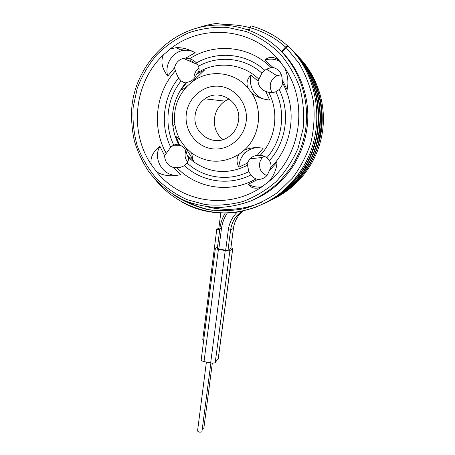 <?xml version="1.0" encoding="UTF-8"?>
<svg xmlns="http://www.w3.org/2000/svg" width="455" height="455" viewBox="0 0 455 455"><rect width="100%" height="100%" fill="white"/><g stroke="black" fill="none" stroke-linecap="round" stroke-linejoin="round"><path stroke-width="0.68" d="M133.156 107.465L137.205 88.361C141.852 76.053 148.387 64.855 156.804 54.754C166.172 45.534 176.824 38.203 188.751 32.777C201.184 28.608 213.969 26.805 227.108 27.363L246.286 31.571C258.588 36.616 269.656 43.777 279.484 53.059C288.333 63.376 295.136 75.001 299.902 87.934C303.343 101.317 304.412 114.893 303.121 128.657L297.997 148.455C292.502 160.962 285.16 172.064 275.963 181.767C265.919 190.423 254.845 197.026 242.737 201.576C230.315 204.841 217.808 205.842 205.222 204.585L187.119 199.677C175.664 194.433 165.41 187.369 156.355 178.485C148.182 168.731 141.801 157.828 137.211 145.776C133.77 133.298 132.416 120.529 133.156 107.465M151.316 164.664C129.015 132.058 133.725 82.838 163.362 54.89L170.238 48.935C201.844 23.319 252.315 27.613 279.057 60.384L284.711 67.903C308.899 102.79 300.863 155.405 269.076 181.352L261.813 186.897C228.325 210.238 181.17 202.543 156.583 171.774L151.316 164.664C149.888 158.101 152.755 151.976 159.915 146.282L164.602 155.724C164.915 161.735 167.821 165.654 173.315 167.468L176.921 167.662C179.173 167.804 181.67 167.121 184.411 165.62L187.068 163.015C188.501 160.592 188.876 158.647 188.194 157.174L187.028 155.007C186.374 150.161 183.883 146.806 179.554 144.946L178.536 144.337C177.638 144.036 176.057 144.303 173.793 145.145L170.722 147.181L164.602 155.724M187.028 155.007L193.75 160.882L185.162 146.993L181.3 141.795C177.933 136.432 175.784 130.568 174.862 124.198L172.945 126.621C170.938 110.178 175.232 95.573 185.822 82.799L186.795 82.395L181.175 89.669C182.102 89.794 183.718 88.918 186.015 87.041L187.83 85.585C177.45 96.386 173.127 109.257 174.862 124.198M187.83 85.585L192.857 81.36C209.317 69.08 234.137 71.674 247.713 87.633L251.723 92.985C263.297 110.582 259.72 136.466 244.227 150.19L239.057 154.262C222.785 163.931 206.974 163.516 191.623 153.028L192.715 158.795M185.162 146.993L191.623 153.028M186.277 114.091C184.252 130.619 196.236 146.749 212.11 148.785C227.955 151.066 244.045 138.439 246.155 121.553C248.498 104.701 236.02 88.043 219.828 86.336C203.658 84.38 188.063 97.529 186.277 114.091M204.909 98.832C199.347 102.841 196.088 108.301 195.132 115.217C192.323 132.849 212.684 147.096 227.449 137.609C233.665 133.747 237.345 128.088 238.505 120.626C241.69 102.119 219.401 87.815 204.909 98.832L224.895 101.118C218.997 105.327 215.528 111.066 214.487 118.328C213.696 126.939 216.432 134.06 222.694 139.685M229.115 98.843L224.895 101.118M185.828 150.724C184.36 154.854 184.975 158.624 187.682 162.037M264.184 156.173L262.671 157.436C260.948 159.193 259.907 161.298 259.555 163.749C259.202 169.493 261.653 173.435 266.914 175.567M281.355 74.688L276.816 75.723C270.128 80.012 268.541 85.648 272.039 92.627M199.011 68.096C196.27 70.059 194.66 72.754 194.183 76.184M176.017 136.705L179.554 144.946M175.778 136.699C176.83 136.58 178.673 138.28 181.3 141.795M192.857 81.36L204.625 69.939L196.554 74.176L198.42 72.061C199.279 70.627 199.301 68.682 198.494 66.208L196.48 62.887C194.131 60.657 191.811 59.304 189.525 58.826L185.896 58.035L195.167 52.689C188.478 49.055 182.108 47.388 176.062 47.695L170.238 48.935M280.718 61.92C275.73 58.991 270.435 58.365 264.833 60.043L272.932 67.391L271.009 67.596L266.653 69.16L264.804 70.309L261.915 73.158L257.974 81.058L250.927 75.058C247.201 78.886 246.127 83.077 247.713 87.633M251.723 92.985C256.495 96.921 262.478 99.275 269.667 100.054L265.783 91.472L269.144 92.433C271.117 92.888 273.353 92.655 275.855 91.734L279.222 89.516C281.463 87.002 282.527 84.755 282.418 82.782L282.185 79.71L287.094 89.686C288.68 82.497 287.884 75.24 284.711 67.903M256.904 147.676C252.411 148.068 248.504 149.797 245.171 152.863C241.167 156.77 239.085 161.536 238.926 167.15L247.111 163.254L248.839 171.643L250.847 174.959C253.099 177.2 254.823 178.496 256.023 178.861L257.797 179.435C261.671 179.48 264.878 177.996 267.409 174.987L270.742 167.542C271.368 165.785 270.941 163.459 269.474 160.564L266.846 157.686C264.338 156.065 262.108 155.28 260.158 155.331L257.2 155.382L263.149 148.239C256.085 147.045 249.778 147.693 244.227 150.19M238.926 167.15C236.361 162.52 236.407 158.221 239.057 154.262M193.602 51.864C189.98 50.221 186.226 49.811 182.336 50.624C171.666 52.683 164.494 65.366 167.724 76.116L174.51 67.772L175.454 70.826C175.983 72.772 177.029 75.183 178.593 78.055L181.153 80.876C183.507 82.423 185.066 83.066 185.822 82.799M261.813 186.897C255.864 189.269 251.359 188.393 248.305 184.252L257.797 179.435M173.315 167.468L180.914 174.583C171.256 176.796 163.146 175.857 156.583 171.774M264.833 60.043C268.979 56.369 273.717 56.483 279.057 60.384M167.724 76.116C161.957 68.472 160.501 61.397 163.362 54.89M269.724 170.272L277.015 162.168C276.68 168.566 274.28 174.68 269.809 180.499L269.076 181.352M248.305 184.252C252.701 186.863 257.411 187.648 262.421 186.613M257.2 155.382C254.379 155.673 251.945 156.821 249.909 158.829L247.111 163.254M272.932 67.391C278.898 69.16 281.981 73.266 282.185 79.71M257.974 81.058C258.588 86.137 261.193 89.607 265.783 91.472M186.795 82.395L189.325 81.786C192.806 80.41 195.218 77.873 196.554 74.176M174.51 67.772C175.744 62.898 178.656 59.764 183.246 58.371L185.896 58.035M250.927 75.058C249.044 85.637 252.627 93.406 261.665 98.36M159.915 146.282C152.226 159.136 163.834 177.473 178.201 175.13M219.731 229.73L218.724 229.218L220.8 212.94M191.782 62.045L193.597 60.521M191.373 59.451L189.451 61.038M185.412 58.047L184.429 58.883M187.176 58.24L185.731 59.44M183.689 48.315L181.124 50.056M217.359 248.549L225.657 250.261L227.978 250.295L230.816 248.254M282.02 51.995L286.172 47.445L288.038 45.989C320.4 76.901 325.956 131.631 302.188 168.577L302.171 168.606C276.725 210.966 221.204 224.651 182.256 202.196M271.009 200.132C284.5 193.671 295.784 184.144 304.867 171.546L307.989 166.837C329.949 132.758 325.115 82.588 295.642 53.826M306.545 167.269L304.241 170.904M303.474 172.03C298.031 179.839 291.393 186.607 283.556 192.329M296.802 55.021C316.151 74.665 325.41 104.058 321.27 131.541L320.855 131.478M269.94 200.683C283.215 194.097 294.339 184.565 303.314 172.081L306.499 167.281C328.703 132.775 324.04 82.019 294.453 52.587M266.903 202.196C280.513 195.445 291.922 185.663 301.136 172.843L304.406 167.912C327.19 132.473 322.385 80.268 291.968 50.016M287.514 45.745C276.822 36.246 264.685 29.626 251.114 25.878L250.096 27.727C240.041 25.008 229.86 24.092 219.549 24.974M187.352 201.701C195.223 205.842 203.55 208.714 212.331 210.307M264.423 203.402C280.661 195.735 293.793 183.968 303.832 168.105L303.849 168.077C326.98 132.121 321.827 79.022 290.643 48.657M268.422 201.434C282.1 194.808 293.549 185.088 302.774 172.274L305.976 167.44C328.504 132.451 323.516 80.859 293.213 51.318M322.311 104.678C323.71 113.727 323.761 122.765 322.464 131.785L322.459 131.785C326.565 104.57 317.266 75.473 297.934 56.204M218.804 228.598L216.813 228.984C216.876 229.309 217.831 229.678 219.685 230.082M230.912 247.748L232.75 248.555L229.877 250.608C229.144 250.91 227.597 250.887 225.236 250.546L218.383 249.414C216.466 249.067 215.46 248.714 215.374 248.367L217.507 247.15M203.647 340.567L202.782 339.47M232.75 248.555L218.315 358.426L215.243 362.521C214.487 363.153 212.963 363.289 210.671 362.914L204.028 361.588C202.174 361.156 201.224 360.622 201.173 359.99L215.374 248.367M212.314 363.113L203.789 428.673L202.265 429.361M210.875 362.953L201.912 431.732C200.086 432.54 198.625 432.284 197.538 430.976L206.399 362.061M252.661 200.183C268.581 193.5 281.645 182.774 291.865 168.003C299.72 156.338 304.714 143.41 306.846 129.226C311.357 99.446 300.152 67.681 278.033 48.202M131.836 107.317C135.397 67.368 167.531 31.287 207.617 25.867C234.137 22.028 262.177 31.543 281.383 51.523C300.499 71.589 309.656 101.061 305.658 128.993C303.496 143.399 298.429 156.526 290.461 168.367L279.353 181.824C270.805 189.655 261.403 195.991 251.154 200.837C240.587 204.744 229.764 206.98 218.696 207.531C207.656 207.122 196.964 205.08 186.613 201.406C171.524 194.82 158.431 184.417 148.415 171.114C142.33 161.787 137.643 151.731 134.367 140.953C131.956 129.908 131.114 118.698 131.836 107.317M178.701 144.389C175.772 138.838 173.856 132.911 172.945 126.621C173.85 132.905 175.755 138.826 178.679 144.377M198.192 72.379C216.893 60.703 242.754 63.325 258.753 79.124M268.655 92.337C279.524 112.334 275.69 139.23 260.158 155.331M247.355 165.301C228.359 174.692 210.318 173.429 193.233 161.514L188.177 157.14M173.793 145.145C163.885 124.915 166.701 98.695 181.153 80.876M250.847 174.959C229.053 186.101 201.866 181.989 184.411 165.62M248.839 171.643C228.575 181.875 203.385 178.11 187.068 163.015M196.48 62.887C217.763 50.596 246.252 53.377 264.804 70.309M198.494 66.208C218.326 54.975 244.642 57.592 261.915 73.158M178.593 78.055C162.924 97.188 159.921 125.483 170.722 147.181M275.855 91.734C286.201 112.965 282.259 140.333 266.846 157.686M269.474 160.564C286.24 141.994 290.546 112.368 279.222 89.516M256.023 178.861C230.367 193.824 196.822 188.62 176.921 167.662M189.525 58.826C214.311 42.383 249.698 45.699 271.009 67.596M175.454 70.826C155.331 92.888 151.725 127.815 166.16 153.159M270.742 167.542C292.275 146.413 297.724 109.604 282.418 82.782M227.335 212.963C224.15 217.78 222.176 223.064 221.42 228.808L218.815 249.135M237.356 212.053C232.295 216.95 229.28 222.899 228.302 229.9L225.657 250.261M249.494 29.859L246.098 29.183M208.276 206.957C220.885 209.988 233.637 210.079 246.542 207.241M285.524 47.007C275.104 37.805 263.291 31.378 250.096 27.727L249.363 30.331M173.281 194.603C183.655 201.417 194.865 206.343 206.9 209.391C219.208 211.268 231.572 211.029 243.994 208.686C256.211 205.125 267.642 199.557 278.284 191.982L292.366 178.224C300.425 167.508 306.607 155.644 310.907 142.631C313.995 129.203 314.849 115.576 313.478 101.749C310.805 88.099 305.999 75.291 299.072 63.325L285.615 46.905L287.122 45.801M285.615 46.905L281.474 51.449L285.626 46.916M249.522 29.763L245.399 28.955M207.321 206.837C226.124 211.456 244.676 209.749 262.979 201.724M321.27 131.541C319.33 144.241 315.025 155.968 308.359 166.723C298.895 181.602 286.491 192.715 271.152 200.063M287.133 45.796L288.038 45.989M271.584 199.83C286.741 192.476 298.998 181.437 308.359 166.723L309.781 166.297C316.327 155.746 320.559 144.241 322.459 131.785C320.548 144.241 316.322 155.746 309.781 166.297C300.249 181.249 287.719 192.323 272.198 199.506M302.74 173.065L300.983 175.22M221.42 228.808L219.947 228.285M218.383 249.414L204.028 361.588M225.236 250.546L210.671 362.914M229.877 250.608L215.243 362.521M232.67 248.669L218.229 358.642M241.434 211.342L236.748 215.824C233.387 219.953 231.345 224.673 230.622 229.974L228.302 229.9M242.862 211.052L239.444 214.504C236.134 218.565 234.126 223.195 233.415 228.404L230.622 229.974L227.978 250.295M233.426 228.313L230.804 248.362M193.011 160.336L193.233 161.514L188.194 157.174M181.232 145.748L172.525 145.81M245.171 152.863L240.121 153.176M262.671 157.436L249.909 158.829M276.816 75.723L266.653 69.16M197.703 64.593L183.246 58.371M182.336 50.624L176.062 47.695M321.708 122.64L318.665 142.102M306.499 167.281L307.95 166.894M272.096 199.557C284.455 193 294.863 183.843 303.314 172.087L306.46 167.343M304.361 167.975L301.136 172.843C292.485 184.884 281.85 194.262 269.224 200.985M219.344 23.142C211.837 23.859 204.528 25.474 197.43 28M155.445 179.776C175.784 204.801 209.129 217.473 241.15 211.365L254.601 207.639C263.877 203.726 271.186 199.881 276.515 196.099C286.661 188.683 295.215 179.52 302.165 168.606M303.826 168.105L302.188 168.577M309.11 158.368C317.3 140.675 320.041 121.991 317.34 102.324M320.053 121.73L319.006 132.195L316.811 142.438M304.406 167.912L305.976 167.44M225.27 213.008C222.41 217.735 220.624 222.842 219.907 228.336L217.319 248.606M216.813 228.984L202.776 339.515M230.839 248.311L233.449 228.359C234.16 223.172 236.156 218.554 239.444 214.504L236.748 215.824L241.406 211.347M291.865 168.003L290.461 168.367"/></g></svg>

